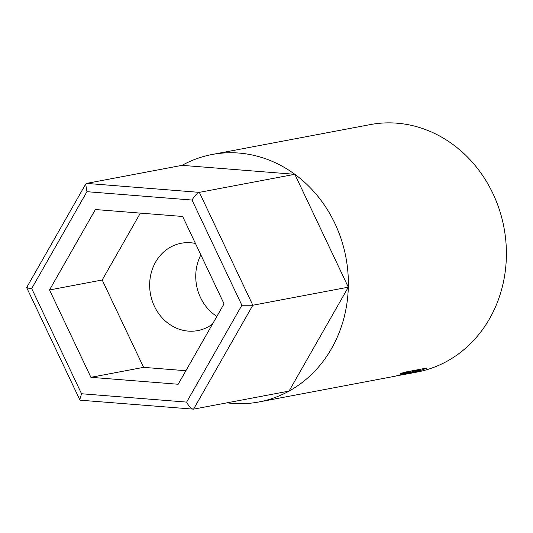 <?xml version="1.0" encoding="UTF-8"?>
<svg xmlns="http://www.w3.org/2000/svg" width="533" height="533" viewBox="0 0 533 533"><rect width="100%" height="100%" fill="white"/><g stroke="black" fill="none" stroke-linecap="round" stroke-linejoin="round"><path stroke-width="0.8" d="M195.444 243.468A44.446 39.635 -100.7 0 0 181.207 243.261A44.446 39.635 -100.7 0 0 155.589 262.109A44.446 39.635 -100.7 0 0 156.902 310.886A44.446 39.635 -100.7 0 0 197.716 330.607A44.446 39.635 -100.7 0 0 212.48 324.111M27.316 287.314C25.817 287.727 27.276 288.133 31.687 288.54L81.536 393.754L79.77 399.75L80.443 400.21L193.559 409.151C191.347 409.038 189.035 406.686 186.637 402.102L241.882 305.249L252.835 305.236L193.559 409.151L289.039 391.095L348.315 287.18L294.829 174.304L182.073 165.343A125.928 112.31 79.3 0 1 212.161 154.483A125.928 112.31 79.3 0 1 327.808 210.362A125.928 112.31 79.3 0 1 331.539 348.562A125.928 112.31 79.3 0 1 258.951 401.962A125.928 112.31 79.3 0 1 226.971 402.835M241.882 305.249L192.027 200.042C194.665 195.744 197.103 193.186 199.349 192.36L252.835 305.236L348.315 287.18M192.027 200.042L86.932 191.687L85.68 184.078L86.593 183.399L199.349 192.36L294.829 174.304M86.593 183.399L182.073 165.343M49.516 289.959L90.91 377.317L178.175 384.253L224.053 303.83L182.652 216.471L95.387 209.536L49.516 289.959L102.196 279.998L143.59 367.357L90.91 377.317M200.861 254.901A44.446 39.635 -100.7 0 0 216.864 316.422A44.446 39.635 79.3 0 1 200.861 254.901M85.68 184.078L26.65 287.56L79.77 399.75M140.352 213.107L102.196 279.998M143.59 367.357L185.897 370.721M258.951 401.962L395.313 376.178L407.605 372.953A125.928 112.31 79.3 0 0 410.73 371.861L400.096 373.873A125.928 112.31 79.3 0 0 403.974 372.354L427.02 367.997A125.928 112.31 79.3 0 1 418.478 371.101L405.34 374.279M212.161 154.483L370.202 124.609A125.928 112.31 79.3 0 1 485.849 180.48A125.928 112.31 79.3 0 1 489.574 318.687A125.928 112.31 79.3 0 1 416.986 372.081L406.586 374.046M410.73 371.861L410.49 371.121M420.537 369.222L420.777 369.962L413.095 371.414L405.333 373.913L396.779 375.885M413.095 371.414L412.855 370.675M420.777 369.962A125.928 112.31 79.3 0 1 412.715 372.547L397.765 375.718M86.932 191.687L31.687 288.54M81.536 393.754L186.637 402.102"/></g></svg>
